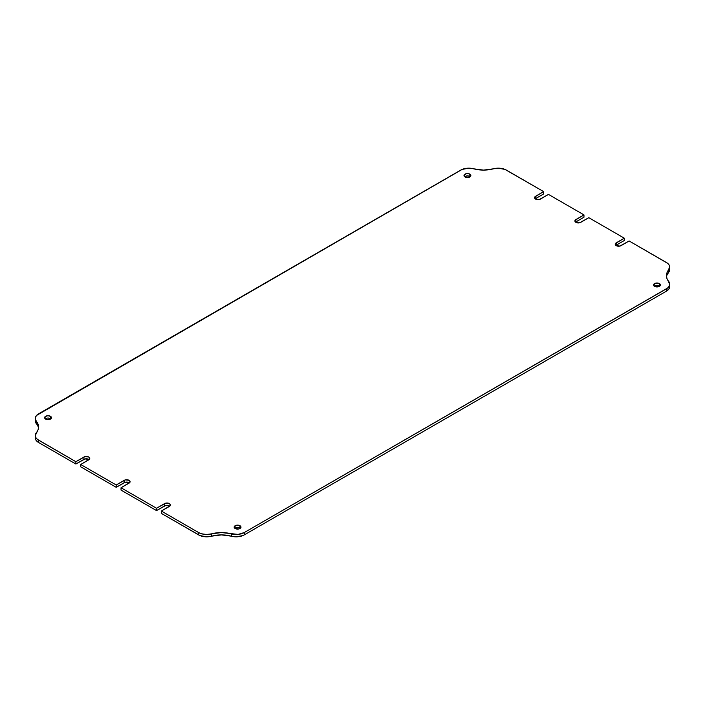 <?xml version="1.0" encoding="UTF-8"?>
<svg xmlns="http://www.w3.org/2000/svg" width="705" height="705" viewBox="0 0 705 705"><rect width="100%" height="100%" fill="white"/><g stroke="black" fill="none" stroke-linecap="round" stroke-linejoin="round"><path stroke-width="1.06" d="M35.356 436.941L35.84 439.938L38.59 442.502L75.867 464.022L83.93 459.36L83.93 457.034A3.419 1.974 180 0 1 87.658 456.611A3.419 1.974 180 0 1 89.773 458.435A3.419 1.974 180 0 1 88.768 459.827L80.705 464.489L80.705 466.816L116.193 487.305L80.705 466.816L80.705 464.489L116.193 484.978L124.256 480.316A3.419 1.974 180 0 1 127.984 479.893A3.419 1.974 180 0 1 130.099 481.718A3.419 1.974 180 0 1 129.094 483.11L121.031 487.772L121.031 490.098L156.519 510.587L121.031 490.098L121.031 487.772L156.519 508.252L164.582 503.599A3.419 1.974 180 0 1 168.31 503.167A3.419 1.974 180 0 1 170.425 505A3.419 1.974 180 0 1 169.42 506.393L161.357 511.046L161.357 513.381L161.357 511.046L198.625 532.566L198.625 534.901L161.357 513.381L199.964 535.553L206.512 536.822L221.44 534.901L236.369 536.822L242.925 535.553L244.256 534.901L244.256 532.566L666.41 288.839A11.403 6.583 180 0 0 669.75 284.185A11.403 6.583 180 0 0 668.64 281.348L668.64 281.348A22.816 13.166 180 0 1 666.41 275.673A22.816 13.166 180 0 1 668.64 269.997A11.403 6.583 180 0 0 669.75 267.16A11.403 6.583 180 0 0 666.41 262.498L629.133 240.978L619.959 246.063L616.232 245.64A3.419 1.974 180 0 1 615.227 244.238A3.419 1.974 180 0 1 616.232 242.846L616.232 245.173L624.295 240.511L624.295 238.184L616.232 242.846L616.232 245.173L624.295 240.511L624.295 238.184L588.807 217.695L580.744 222.357A3.419 1.974 180 0 1 575.906 222.357L574.901 220.956L575.165 220.198L583.969 214.902L548.481 194.413L540.418 199.074A3.419 1.974 180 0 1 535.58 199.074L534.575 197.673L534.839 196.915L543.643 191.619L505.036 169.447L498.488 168.178L483.56 170.099L468.631 168.178L462.075 169.447L36.528 415.465L35.417 417.378L35.356 419.396L38.026 424.093L38.59 427.001L38.026 429.909L35.25 435.619L35.84 437.611L37.453 439.4L75.867 461.696L85.041 456.611L88.768 457.034L89.773 458.435L89.509 459.193L80.705 464.489L116.193 484.978L125.367 479.893L129.094 480.316L130.099 481.718L129.835 482.467L121.031 487.772L156.519 508.252L165.693 503.167L169.42 503.599L170.425 505L170.161 505.749L161.357 511.046L198.625 532.566L201.454 533.764L206.512 534.496L221.44 532.566L238.114 534.408L244.256 532.566L667.547 288.072L669.16 286.283L669.75 284.291L666.974 278.581L666.41 275.673L666.974 272.756L669.75 267.054L669.16 265.062L667.547 263.265L629.133 240.978L621.07 245.64A3.419 1.974 180 0 1 616.232 245.64L615.227 244.238L615.491 243.481L624.295 238.184L588.807 217.695L579.633 222.78L575.906 222.357A3.419 1.974 180 0 1 574.901 220.956A3.419 1.974 180 0 1 575.906 219.563L575.906 221.89L583.969 217.228L583.969 214.902L548.481 194.413L539.307 199.497L535.58 199.074A3.419 1.974 180 0 1 534.575 197.673A3.419 1.974 180 0 1 535.58 196.281L543.643 191.619L506.375 170.099A11.403 6.583 180 0 0 493.394 168.812A22.816 13.166 180 0 1 473.725 168.812A11.403 6.583 180 0 0 460.744 170.099L38.59 413.835A11.403 6.583 180 0 0 35.25 418.488L35.25 420.814A11.403 6.583 0 0 0 36.36 423.652L36.36 421.326A11.403 6.583 180 0 1 35.25 418.488M467.433 175.906L469.847 176.488L469.847 174.161A3.419 1.974 180 0 1 470.852 175.554A3.419 1.974 180 0 1 468.737 177.387A3.419 1.974 180 0 1 465.009 176.955L464.005 175.554L466.12 173.73L468.737 173.73L470.852 175.554L468.737 177.387L465.009 176.955A3.419 1.974 180 0 1 464.005 175.554A3.419 1.974 180 0 1 466.12 173.73A3.419 1.974 180 0 1 469.847 174.161L469.847 176.488A3.419 1.974 0 0 0 464.665 176.717M48.037 418.039L50.46 418.62L50.46 416.294A3.419 1.974 180 0 1 51.465 417.686A3.419 1.974 180 0 1 49.35 419.51A3.419 1.974 180 0 1 45.622 419.087L44.618 417.686L46.733 415.862L49.35 415.862L51.465 417.686L49.35 419.51L45.622 419.087A3.419 1.974 180 0 1 44.618 417.686A3.419 1.974 180 0 1 46.733 415.862A3.419 1.974 180 0 1 50.46 416.294L50.46 418.62A3.419 1.974 0 0 0 45.279 418.849M235.153 528.045L237.567 527.463L239.991 528.045L239.991 525.718A3.419 1.974 180 0 1 240.995 527.111A3.419 1.974 180 0 1 238.88 528.944A3.419 1.974 180 0 1 235.153 528.512L234.148 527.111L236.263 525.287L238.88 525.287L240.995 527.111L238.88 528.944L235.153 528.512A3.419 1.974 180 0 1 234.148 527.111A3.419 1.974 180 0 1 236.263 525.287A3.419 1.974 180 0 1 239.991 525.718L239.991 528.045A3.419 1.974 0 0 0 234.809 528.283M654.54 285.913L656.963 285.331L659.378 285.913L659.378 283.586A3.419 1.974 180 0 1 660.382 284.979A3.419 1.974 180 0 1 658.267 286.812A3.419 1.974 180 0 1 654.54 286.38L653.535 284.979L655.65 283.154L658.267 283.154L660.382 284.979L658.267 286.812L654.54 286.38A3.419 1.974 180 0 1 653.535 284.979A3.419 1.974 180 0 1 655.65 283.154A3.419 1.974 180 0 1 659.378 283.586L659.378 285.913A3.419 1.974 0 0 0 654.196 286.151M169.764 506.164A3.419 1.974 0 0 0 164.582 505.926L164.582 503.599L164.582 505.926L156.519 510.587L156.519 508.252L156.519 510.587L165.693 505.503L169.42 505.926M669.75 284.185L669.75 286.512A11.403 6.583 0 0 1 666.41 291.165L666.41 288.839L666.41 291.165L244.256 534.901L666.41 291.165L669.16 288.609L669.75 286.618M666.974 275.091L669.265 271.381L669.583 268.367M535.58 198.607L543.643 193.954L543.643 191.619L543.643 193.954L535.58 198.607L535.58 196.281L535.58 198.607A3.419 1.974 0 0 0 535.236 198.836M35.417 419.704L35.735 422.709L36.36 423.652L36.36 421.326A22.816 13.166 180 0 1 38.59 427.001A22.816 13.166 180 0 1 36.36 432.676A11.403 6.583 180 0 0 35.25 435.514L35.25 437.84A11.403 6.583 0 0 0 38.59 442.502L38.59 440.176L75.867 461.696L75.867 464.022L38.59 442.502L38.59 440.176A11.403 6.583 180 0 1 35.25 435.514M89.112 459.598A3.419 1.974 0 0 0 83.93 459.36L83.93 457.034L75.867 461.696L75.867 464.022L85.041 458.937L88.768 459.36M129.438 482.881A3.419 1.974 0 0 0 124.256 482.643L124.256 480.316L124.256 482.643L116.193 487.305L116.193 484.978L116.193 487.305L125.367 482.22L129.094 482.643M45.622 418.62L46.733 418.188M465.009 176.488L466.12 176.056M583.969 217.228L583.969 214.902L575.906 219.563L575.906 221.89L583.969 217.228M669.75 267.16L669.75 269.486A11.403 6.583 0 0 1 668.64 272.324L668.64 269.997L668.64 272.324A22.816 13.166 0 0 0 666.498 276.836M38.502 428.164A22.816 13.166 0 0 0 36.36 423.652M198.625 534.901A11.403 6.583 0 0 0 211.606 536.188L211.606 533.852A11.403 6.583 180 0 1 198.625 532.566L198.625 534.901M231.275 533.852L231.275 536.188A22.816 13.166 0 0 0 211.606 536.188L211.606 533.852A22.816 13.166 180 0 1 231.275 533.852L231.275 536.188A11.403 6.583 0 0 0 244.256 534.901L244.256 532.566A11.403 6.583 180 0 1 231.275 533.852"/></g></svg>
